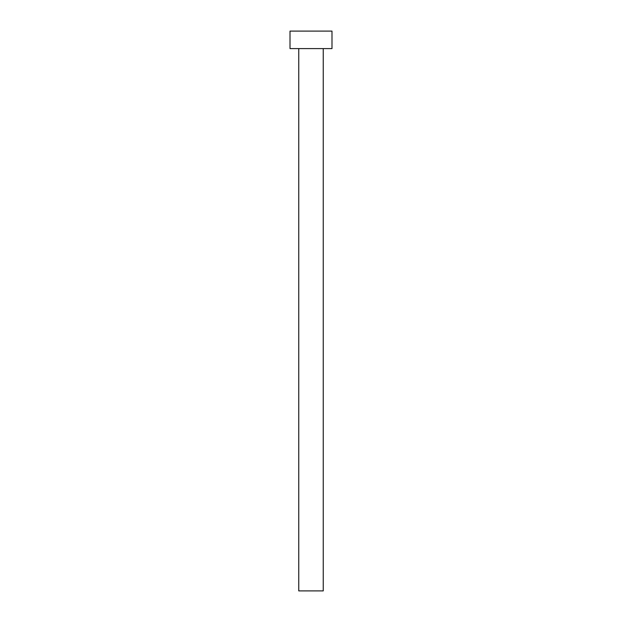 <?xml version="1.0" encoding="UTF-8"?>
<svg xmlns="http://www.w3.org/2000/svg" width="622" height="622" viewBox="0 0 622 622"><rect width="100%" height="100%" fill="white"/><g stroke="black" fill="none" stroke-linecap="round" stroke-linejoin="round"><path stroke-width="0.93" d="M323.246 48.594L323.246 590.9L298.754 590.9L298.754 48.594M331.993 48.594L290.007 48.594L290.007 31.1L331.993 31.1L331.993 48.594"/></g></svg>
